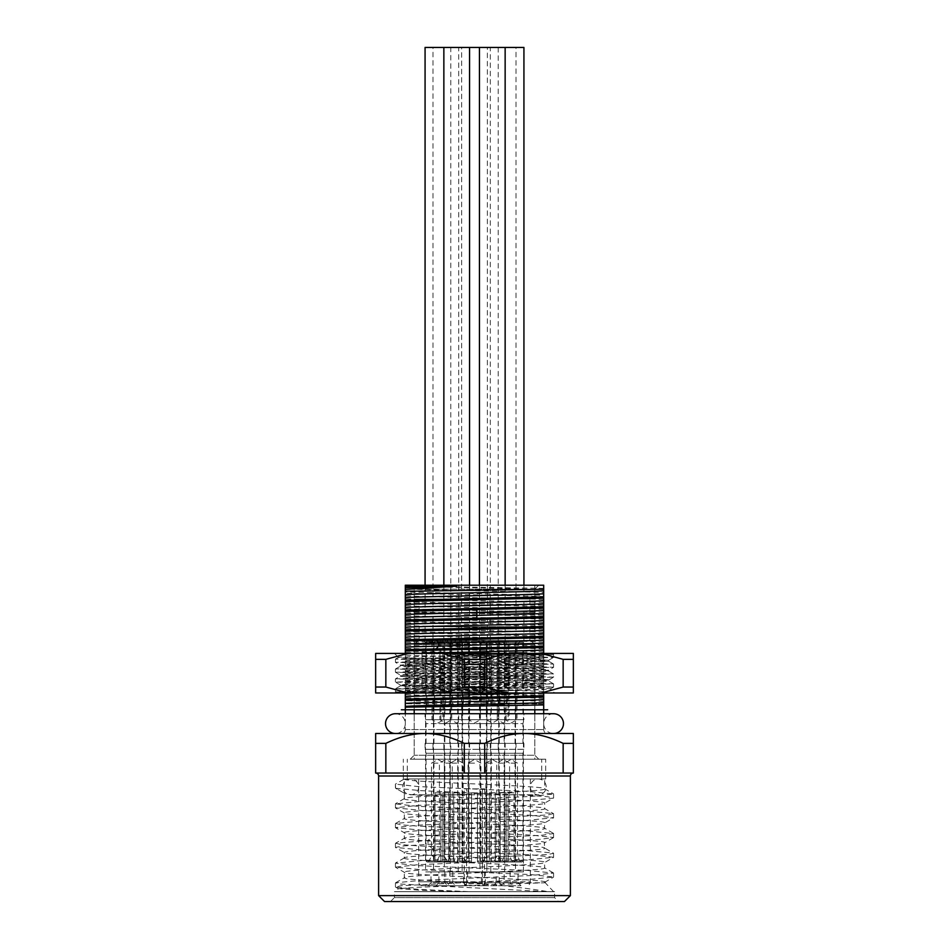 <?xml version="1.0" encoding="UTF-8"?>
<svg xmlns="http://www.w3.org/2000/svg" width="949" height="949" viewBox="0 0 949 949"><rect width="100%" height="100%" fill="white"/><g stroke="black" fill="none" stroke-linecap="round" stroke-linejoin="round"><path stroke-width="0.71" stroke-dasharray="4.75 3.56" d="M418.651 778.975L530.349 778.975L418.651 778.975L418.651 881.775L464.251 881.775L464.619 885.737L467.584 882.772L481.416 882.772L484.381 885.737L422.602 885.737L484.381 885.737A1.981 1.981 0 0 1 482.412 883.756L482.412 788.856L484.749 788.856L484.381 885.737A1.981 1.981 0 0 1 482.412 883.756L466.588 883.756L466.588 788.856L482.412 788.856L482.412 883.756M513.053 885.737L493.278 885.737L513.053 885.737L510.088 882.772L510.088 871.894L496.244 871.894L510.088 871.894M482.412 885.737L502.175 885.737L482.412 885.737L485.378 882.772L499.21 882.772L499.21 871.894L485.378 871.894L499.21 871.894M446.825 885.737L466.588 885.737L446.825 885.737L449.79 882.772L463.622 882.772L463.622 871.894L449.79 871.894L463.622 871.894M447.809 885.737L428.035 885.737L447.809 885.737L444.844 882.772L444.844 871.894L431 871.894L444.844 871.894M455.722 885.737L435.947 885.737L455.722 885.737L452.756 882.772L452.756 871.894L438.913 871.894L452.756 871.894M501.191 885.737L520.965 885.737L501.191 885.737L504.156 882.772L518 882.772L504.156 882.772L504.156 871.894L518 871.894L504.156 871.894M520.965 885.737L518 882.772L518 871.894M469.067 871.894L444.346 871.894L469.067 871.894L469.067 642.556L444.346 642.556L469.067 642.556L471.036 640.575L442.376 640.575L444.346 642.556L444.346 871.894M504.654 871.894L479.933 871.894L504.654 871.894L504.654 642.556L479.933 642.556L504.654 642.556L506.624 640.575L477.964 640.575L506.624 640.575M523.433 871.894L498.723 871.894L523.433 871.894L523.433 642.556L498.723 642.556L523.433 642.556L525.414 640.575L496.742 640.575L525.414 640.575M488.83 640.575L486.861 642.556L486.861 871.894L462.139 871.894L486.861 871.894L462.139 871.894L486.861 871.894L486.861 642.556L462.139 642.556L486.861 642.556L462.139 642.556L486.861 642.556L488.83 640.575L517.502 640.575L488.83 640.575L490.811 642.556L515.521 642.556L490.811 642.556L490.811 871.894L515.521 871.894L490.811 871.894M450.277 871.894L425.567 871.894L450.277 871.894L450.277 642.556L425.567 642.556L450.277 642.556L452.258 640.575L423.586 640.575L452.258 640.575M458.189 871.894L433.479 871.894L458.189 871.894L458.189 642.556L433.479 642.556L458.189 642.556L460.17 640.575L431.498 640.575L460.17 640.575L462.139 642.556L462.139 871.894L462.139 642.556L460.17 640.575M481.416 871.894L467.584 871.894L481.416 871.894L481.416 882.772L467.584 882.772L467.584 871.894M489.328 640.575L418.153 640.575L489.328 640.575L489.328 644.525L534.797 644.525L414.203 644.525L459.672 644.525L459.672 640.575L459.672 688.025L459.672 644.525L489.328 644.525L489.328 688.025L489.328 640.575M442.376 640.575L471.036 640.575M517.502 640.575L515.521 642.556L515.521 871.894M431.498 640.575L433.479 642.556L433.479 871.894M423.586 640.575L425.567 642.556L425.567 871.894M477.964 640.575L479.933 642.556L479.933 871.894M496.742 640.575L498.723 642.556L498.723 871.894M489.328 688.025L459.672 688.025L459.672 676.163L489.328 676.163L459.672 676.163L459.672 688.025L489.328 688.025L459.672 688.025L489.328 688.025L489.328 676.163L489.328 688.025M474.5 759.2L545.675 759.2L474.5 759.2M489.328 664.3L459.672 664.3L459.672 652.438L489.328 652.438L459.672 652.438L459.672 664.3L489.328 664.3L489.328 652.438L489.328 664.3M509.103 664.3L509.103 652.438L527.003 652.438L509.103 652.438L522.567 652.438L509.103 652.438L509.103 664.3L527.003 664.3L509.103 664.3L509.103 652.438L509.103 664.3L522.567 664.3L509.103 664.3M527.003 664.3L527.003 652.438L522.567 652.438L527.003 652.438L527.003 664.3L522.567 664.3L527.003 664.3M527.003 688.025L527.003 676.163L509.103 676.163L527.003 676.163L509.103 676.163L527.003 676.163L527.003 688.025L509.103 688.025L527.003 688.025L509.103 688.025L509.103 676.163L509.103 688.025L509.103 676.163L509.103 688.025L527.003 688.025M439.897 652.438L421.997 652.438L439.897 652.438L421.997 652.438L439.897 652.438L439.897 664.3L439.897 652.438L439.897 664.3L421.997 664.3L439.897 664.3L439.897 652.438M421.997 664.3L421.997 652.438L421.997 664.3L439.897 664.3L421.997 664.3M421.997 688.025L421.997 676.163L439.897 676.163L421.997 676.163L426.433 676.163L421.997 676.163L421.997 688.025L439.897 688.025L421.997 688.025M439.897 688.025L439.897 676.163L426.433 676.163L439.897 676.163L439.897 688.025L439.897 676.163L439.897 688.025L426.433 688.025L439.897 688.025M426.433 652.438L426.433 664.3L426.433 652.438M522.567 652.438L522.567 664.3L522.567 652.438M522.567 676.163L522.567 688.025L522.567 676.163M426.433 676.163L426.433 688.025L426.433 676.163M474.5 778.975L545.675 778.975L474.5 778.975M464.619 885.737A1.981 1.981 0 0 0 466.588 883.756A1.981 1.981 0 0 1 464.619 885.737A1.981 1.981 -0 0 0 466.588 883.756L466.588 881.775L464.251 881.775L464.251 788.856L484.749 788.856M530.349 778.975L530.349 881.775L482.412 881.775M464.251 788.856L466.588 788.856L466.588 881.775M466.588 885.737L463.622 882.772L449.79 882.772L449.79 871.894M502.175 885.737L499.21 882.772L485.378 882.772L485.378 871.894M493.278 885.737L496.244 882.772L510.088 882.772L496.244 882.772L496.244 871.894M428.035 885.737L431 882.772L444.844 882.772L431 882.772L431 871.894M435.947 885.737L438.913 882.772L452.756 882.772L438.913 882.772L438.913 871.894M402.827 786.875A7.912 7.912 0 0 1 410.739 778.975A7.912 7.912 0 0 1 418.651 786.875A7.912 7.912 0 0 1 410.739 794.788A7.912 7.912 0 0 1 402.827 786.875M546.173 786.875A7.912 7.912 0 0 0 538.261 778.975A7.912 7.912 0 0 0 530.349 786.875A7.912 7.912 0 0 0 538.261 794.788A7.912 7.912 0 0 0 546.173 786.875M384.547 901.55L564.453 901.55M558.522 901.55L390.478 901.55L558.522 901.55L554.572 897.6L554.572 891.669L394.428 891.669L554.572 891.669M378.615 895.619L570.385 895.619M385.84 743.387L375.65 743.387L375.65 773.044L573.35 773.044L375.65 773.044L573.35 773.044L573.35 733.494L523.931 733.494C511.547 733.435 498.462 736.732 484.69 743.387L464.31 743.387C450.538 736.732 437.453 733.435 425.069 733.494C412.685 733.435 399.612 736.732 385.84 743.387L385.84 773.044M464.31 773.044L464.31 743.387M563.16 773.044L563.16 743.387C549.388 736.732 536.315 733.435 523.931 733.494L375.65 733.494L375.65 743.387M401.344 733.494L547.656 733.494A3.95 3.95 0 0 1 543.694 729.544L543.694 713.731L405.306 713.731L543.694 713.731L405.306 713.731L405.306 729.544A3.95 3.95 0 0 1 401.344 733.494M405.306 710.184L405.306 703.838L538.474 703.838L405.306 700.682L405.306 593.161L543.694 596.506L543.694 709.769L405.306 709.769L543.694 709.769L543.694 710.813M543.694 692.972L543.694 653.126M543.694 592.662L543.694 585.213L405.306 585.213L405.306 591.939L543.694 595.296L543.694 592.662C523.623 591.393 425.377 590.136 405.306 588.866M543.694 596.506L543.694 595.296M538.474 703.838L543.694 703.968M543.694 701.394C523.623 700.137 425.377 698.879 405.306 697.61M537.431 692.972L543.694 692.663M405.306 690.801L543.694 694.146M543.694 691.513C523.623 690.255 425.377 688.986 405.306 687.728M405.306 653.422L405.306 689.211L543.694 685.854M405.306 686.566C425.377 685.308 523.623 684.051 543.694 682.782M405.306 680.908L543.694 684.265M543.694 681.631C523.623 680.362 425.377 679.104 405.306 677.835M405.306 676.684L410.656 676.423C438.343 675.249 525.141 674.075 543.694 672.9M543.694 675.973L405.306 679.318M405.306 703.838L405.306 700.682M405.306 593.161L405.306 591.939M405.306 693.494L405.306 689.211M405.306 690.421L543.694 687.064M405.306 680.54L543.694 677.183M405.306 670.646L543.694 667.301M543.694 666.079L405.306 669.436M405.306 660.765L543.694 657.408M543.694 656.198L405.306 659.555M543.694 698.428C523.623 697.171 425.377 695.914 405.306 694.644M543.694 695.368L405.306 692.011M417.774 692.972L543.694 689.698M543.694 688.547C523.623 687.29 425.377 686.02 405.306 684.763M543.694 685.475L405.306 682.129M405.306 683.6C425.377 682.343 523.623 681.085 543.694 679.816M543.694 678.665C523.623 677.396 425.377 676.139 405.306 674.869M543.694 675.593L405.306 672.236M405.306 673.719L410.656 673.458C438.343 672.283 525.141 671.109 543.694 669.935M543.694 671.738C523.623 670.48 425.377 669.223 405.306 667.954M543.694 668.772C523.623 667.515 425.377 666.257 405.306 664.988M405.306 663.837C425.377 662.568 523.623 661.311 543.694 660.041M405.306 666.803C425.377 665.534 523.623 664.276 543.694 663.007M405.306 653.944L417.774 653.422M405.306 656.91L537.431 653.422M543.694 661.856C523.623 660.599 425.377 659.33 405.306 658.072M543.694 658.891C523.623 657.633 425.377 656.364 405.306 655.107M543.694 651.975C523.623 650.706 425.377 649.448 405.306 648.179M543.694 649.009C523.623 647.74 425.377 646.483 405.306 645.213M405.306 671.026L543.694 674.383M405.306 661.145L543.694 664.49M405.306 651.251L543.694 654.608M543.694 665.712L405.306 662.355M543.694 655.818L405.306 652.473M405.306 641.37L543.694 644.727M543.694 645.937L405.306 642.58M405.306 631.488L543.694 634.834M543.694 636.055L405.306 632.698M405.306 621.595L543.694 624.952M543.694 626.162L405.306 622.817M405.306 611.714L543.694 615.071M543.694 616.281L405.306 612.924M405.306 601.832L543.694 605.177M543.694 606.399L405.306 603.042M543.694 639.116C523.623 637.858 425.377 636.601 405.306 635.332M543.694 629.234C523.623 627.977 425.377 626.708 405.306 625.45M543.694 619.353C523.623 618.084 425.377 616.826 405.306 615.557M543.694 642.082C523.623 640.824 425.377 639.567 405.306 638.297M543.694 632.2C523.623 630.943 425.377 629.673 405.306 628.416M543.694 622.319C523.623 621.049 425.377 619.792 405.306 618.523M543.694 612.425C523.623 611.168 425.377 609.91 405.306 608.641M543.694 602.544C523.623 601.286 425.377 600.017 405.306 598.76M543.694 609.46C523.623 608.202 425.377 606.945 405.306 605.676M543.694 599.578C523.623 598.321 425.377 597.051 405.306 595.794M543.694 589.697C525.343 588.534 440.158 587.372 411.569 586.209L405.306 586.209M543.694 588.344L411.569 586.209M538.759 585.213L410.241 585.213L538.759 585.213L534.797 589.175L414.203 589.175L410.241 585.213M414.203 612.9L534.797 612.9L414.203 612.9L414.203 626.731L534.797 626.731L534.797 612.9M534.797 626.731L414.203 626.731M534.797 599.056L414.203 599.056L414.203 589.175L534.797 589.175L534.797 599.056L414.203 599.056M414.203 585.213L534.797 585.213L414.203 585.213L414.203 640.575L534.797 640.575L414.203 640.575L534.797 640.575L414.203 640.575L414.203 709.769L414.203 644.525L418.153 640.575M538.759 759.2L410.241 759.2L538.759 759.2L534.797 755.25L414.203 755.25L534.797 755.25L534.797 713.731L534.797 759.2M530.847 640.575L534.797 644.525L534.797 709.769L534.797 585.213M410.241 759.2L414.203 755.25L414.203 713.731L414.203 759.2M474.5 612.9L529.862 612.9L474.5 612.9M474.5 599.056L529.862 599.056L474.5 599.056M483.397 688.025L452.009 688.025L452.009 664.3L496.991 664.3L483.397 664.3L483.397 688.025L465.603 688.025L465.603 664.3L483.397 664.3M452.009 664.3L465.603 664.3M452.009 688.025L465.603 688.025M474.5 626.731L419.138 626.731L474.5 626.731M474.5 640.575L419.138 640.575L474.5 640.575M544.69 778.975L404.31 778.975L544.69 778.975L544.69 788.856C549.032 792.154 399.968 795.452 404.31 798.738L404.31 793.198L395.413 788.061L395.413 784.111L404.31 778.975L404.31 793.198C400.49 796.531 548.712 799.77 544.69 803.079L544.69 808.631C549.032 811.917 399.968 815.215 404.31 818.513L404.31 812.973C400.17 809.663 548.475 806.413 544.69 803.079L553.409 798.145L527.537 800.576L417.679 805.416L395.413 807.824L421.57 810.47L531.44 815.31L553.587 817.718L527.442 820.351L417.679 825.179L395.413 827.599L421.486 830.233L531.393 835.073L553.587 837.493L539.661 839.379L428.011 844.408L404.049 845.891L395.413 847.374L421.558 850.007L531.345 854.835L553.587 857.255L527.514 859.889L417.679 864.729L395.413 867.137L421.534 869.782L531.321 874.61L553.587 877.03L527.478 879.664L401.213 885.702L395.603 887.125L418.77 889.403L469.625 891.669L395.413 891.669L553.587 891.669L469.625 891.669L419.944 890.233L398.426 888.655L395.413 891.669M404.535 798.489L404.31 798.738C399.968 802.035 549.032 805.333 544.69 808.631L553.397 813.566M404.31 793.198L395.614 788.275L395.436 784.111L417.679 786.531L527.537 791.359L553.587 793.993L531.404 796.413L421.605 801.241L395.413 803.874L417.619 806.294L527.514 811.134L553.409 813.554L547.787 814.977L421.57 821.015L395.614 823.424L404.31 818.513C399.968 821.81 549.032 825.108 544.69 828.394C547.419 830.707 476.208 833.008 433.242 835.322C414.535 836.306 404.891 837.291 404.31 838.287L404.31 832.736C399.944 829.438 548.427 826.188 544.69 822.854C548.949 819.545 400.549 816.306 404.31 812.973L395.614 808.038M395.614 823.424L401.13 824.859L417.56 826.057L527.43 830.897L553.587 833.542L541.903 835.262L428.011 840.458L395.614 843.198L404.31 838.287C399.968 841.573 549.032 844.871 544.69 848.169C549.032 851.467 399.968 854.764 404.31 858.05L404.31 852.51C404.903 851.526 414.547 850.529 433.242 849.545C475.686 847.255 547.276 844.954 544.69 842.629C549.163 839.331 400.597 836.069 404.31 832.736L395.603 827.801M553.386 837.706L544.465 842.866L544.465 847.92L553.587 853.305L547.846 854.515L421.605 860.553L395.413 863.187L417.572 865.607L527.407 870.435L553.587 873.068L531.428 875.488L421.57 880.328L395.603 882.748L400.063 884.041L548.059 891.669C530.811 888.739 506.292 885.773 474.5 882.772L544.69 882.772L419.007 887.196L398.426 888.655M404.535 857.801L404.31 858.05C399.968 861.348 549.032 864.646 544.69 867.944C549.032 871.229 399.968 874.527 404.31 877.825L404.31 872.285C399.517 869.011 548.558 865.713 544.69 862.392C549.435 859.118 400.561 855.832 404.31 852.51L395.614 847.587M553.386 833.329L544.465 828.157L544.69 822.854L553.409 817.931M395.591 882.748L404.31 877.825C403.349 879.474 436.991 881.123 474.5 882.772M553.397 872.866L544.69 867.944L544.477 862.641L553.409 857.469M404.31 778.975C399.968 782.261 549.032 785.558 544.69 788.856L553.421 793.791M553.587 891.669L544.69 882.167L543.409 882.772C565.936 879.272 400.62 875.773 404.31 872.285L395.614 867.362M395.614 788.287L421.605 790.695L531.393 795.535L547.822 796.733L553.409 798.156M395.614 843.198L401.154 844.622L417.584 845.832L527.395 850.672L553.386 853.08M390.478 901.55L394.428 897.6L554.572 897.6L394.428 897.6L394.428 891.669M563.16 743.387L573.35 743.387M484.69 773.044L484.69 743.387M553.587 713.731A9.881 9.881 0 0 0 543.694 723.613A9.881 9.881 0 0 0 553.587 733.494L395.413 733.494A9.881 9.881 0 0 0 405.306 723.613A9.881 9.881 0 0 0 395.413 713.731M541.132 653.422L563.16 659.353L573.35 659.353L573.35 653.422L375.65 653.422L375.65 659.353L385.84 659.353L385.84 687.04L375.65 687.04L375.65 692.972L573.35 692.972L573.35 687.04L563.16 687.04L541.132 692.972M554.572 653.422L394.428 653.422L554.572 653.422L552.959 654.419C544.097 655.415 392.245 656.411 398.426 657.42C397.121 658.072 455.449 658.713 501.191 659.353L537.407 659.353L548.593 660.29L405.875 664.561L400.359 665.178L400.359 666.198C396.03 667.847 553.362 669.496 548.641 671.133L548.641 670.124C553.231 668.476 395.769 666.827 400.359 665.178L395.472 662.366M398.438 657.384L394.428 653.422M395.46 668.998L400.359 666.198C398.473 665.142 457.643 664.122 504.073 663.078L548.641 661.251L501.191 659.353M416.955 687.04L400.407 685.902L543.125 681.631L548.641 681.026L548.641 680.006L405.875 684.336L400.407 685L416.931 686.02L456.623 687.04L416.955 687.04C436.315 688.701 475.935 690.35 508.142 691.975L395.46 688.76L553.54 683.826L395.46 678.879L553.54 673.932L395.472 668.986L553.54 664.051L395.46 659.104L552.959 654.419M553.54 683.826L548.641 681.026C553.231 679.377 395.769 677.728 400.359 676.079L395.448 678.891M548.641 680.006C553.231 678.357 395.769 676.708 400.359 675.059L400.359 676.079C395.769 674.431 553.231 672.782 548.641 671.133L553.54 673.944L553.575 677.147L395.46 672.26L553.587 667.266L395.413 662.331L553.54 657.432L450.028 654.419L553.587 654.419L553.552 657.384M395.46 672.26L400.359 675.059C398.212 674.027 457.845 672.983 504.073 671.951L548.581 670.184L553.54 667.313M508.142 691.975L395.413 691.975L553.587 687.04L395.413 682.094L553.587 677.147M395.436 688.82L395.436 691.975C392.044 690.943 557.182 689.887 550.456 688.844C551.476 688.25 501.262 687.645 456.623 687.04M553.54 687.088L550.432 688.879L554.572 692.972L394.428 692.972L554.572 692.972M506.719 692.972L484.69 687.04L464.31 687.04L442.281 692.972M407.868 692.972L385.84 687.04M573.35 659.353L573.35 687.04M506.719 653.422L484.69 659.353L464.31 659.353L442.281 653.422M407.868 653.422L385.84 659.353M484.69 659.353L484.69 687.04M563.16 659.353L563.16 687.04M464.31 659.353L464.31 687.04M375.65 659.353L375.65 687.04M537.407 659.353C521.76 657.704 483.765 656.044 450.028 654.419M445.828 640.575L467.584 640.575L445.828 640.575L444.844 641.56L456.706 641.56L444.844 641.56L444.844 694.941C446.006 698.239 446.006 701.536 444.844 704.834C445.935 705.285 446.077 694.917 444.844 694.941L450.775 694.941C453.658 695.439 453.634 704.383 450.775 704.834C453.658 704.336 453.646 695.392 450.775 694.941L450.775 644.525L462.637 644.525L450.775 644.525L446.825 640.575L466.588 640.575L446.825 640.575M435.947 640.575L455.722 640.575L435.947 640.575L439.897 644.525L451.76 644.525L439.897 644.525L439.897 694.941C442.792 695.439 442.768 704.383 439.897 704.834C442.78 704.336 442.768 695.392 439.897 694.941L433.966 694.941C435.128 698.239 435.128 701.536 433.966 704.834C435.069 705.285 435.211 694.917 433.966 694.941L433.966 641.56L445.828 641.56L433.966 641.56L434.962 640.575M455.722 640.575L451.76 644.525L451.76 719.662L445.828 723.079L439.897 719.662L487.347 719.662L486.363 723.613L462.637 723.613L486.363 723.613L486.363 743.387L462.637 743.387L486.363 743.387M433.966 713.731L445.828 713.731L433.966 713.731L433.966 704.834L439.897 704.834L439.897 719.662L451.76 719.662L451.76 640.575L487.347 640.575L461.653 640.575L461.653 47.45L523.931 47.45M433.966 743.387L433.966 723.613L445.828 723.613L433.966 723.613L432.981 719.662L458.687 719.662L457.691 723.613L445.828 723.613L457.691 723.613L457.691 743.387L433.966 743.387L457.691 743.387M442.863 861.016L442.863 792.806L448.794 792.806L442.863 792.806L442.863 862.012L434.962 862.012L442.863 862.012L436.445 862.012L442.863 862.012L442.863 861.016L433.966 861.016L442.863 861.016M434.962 862.012L434.962 856.081L434.962 862.012L434.962 861.016L434.962 862.012L427.05 862.012L434.962 862.012L433.966 861.016L433.966 753.269L445.828 753.269L433.966 753.269L432.981 749.319L458.687 749.319L457.691 753.269L445.828 753.269L457.691 753.269L457.691 861.016L448.794 861.016L448.794 792.806L445.828 792.806L448.794 792.806L448.794 862.012L448.794 861.016L457.691 861.016L456.706 862.012L448.794 862.012L456.706 862.012M432.981 743.387L458.687 743.387L458.687 749.319L432.981 749.319L432.981 743.387L458.687 743.387M445.828 713.731L457.691 713.731L445.828 713.731M432.981 719.662L458.687 719.662L458.687 713.731L432.981 713.731L432.981 719.662L442.863 719.662L432.981 719.662L432.981 640.575L458.687 640.575L432.981 640.575L432.981 47.45L458.687 47.45L432.981 47.45M432.981 713.731L458.687 713.731M448.794 862.012L455.223 862.012L448.794 862.012L448.794 792.806L448.794 856.081L452.258 856.081L448.794 856.081L448.794 862.012L440.894 862.012L440.894 792.806L434.962 792.806L440.894 792.806L434.962 792.806L440.894 792.806L440.894 862.012L448.794 862.012L449.79 861.016L440.894 861.016L449.79 861.016L449.79 753.269L426.065 753.269L449.79 753.269L450.775 749.319L425.069 749.319L450.775 749.319L450.775 743.387L425.069 743.387L450.775 743.387M442.863 856.081L442.863 792.806L442.863 856.081L439.411 856.081L442.863 856.081M445.828 763.15L452.258 763.15L445.828 763.15M464.619 640.575L484.381 640.575L464.619 640.575L468.569 644.525L480.431 644.525L468.569 644.525L468.569 694.941C471.451 695.439 471.428 704.383 468.569 704.834C471.451 704.336 471.439 695.392 468.569 694.941L462.637 694.941C463.8 698.239 463.8 701.536 462.637 704.834C463.729 705.285 463.871 694.917 462.637 694.941L462.637 641.56L474.5 641.56L462.637 641.56L463.622 640.575M484.381 640.575L480.431 644.525L480.431 719.662L474.5 723.079L468.569 719.662L480.431 719.662L468.569 719.662L468.569 704.834L462.637 704.834L462.637 713.731L474.5 713.731L462.637 713.731M471.534 861.016L471.534 792.806L477.466 792.806L471.534 792.806L471.534 862.012L463.622 862.012L471.534 862.012L465.105 862.012L471.534 862.012L471.534 861.016L462.637 861.016L471.534 861.016M463.622 862.012L462.637 861.016L462.637 753.269L474.5 753.269L462.637 753.269L461.653 749.319L487.347 749.319L486.363 753.269L474.5 753.269L486.363 753.269L486.363 861.016L477.466 861.016L477.466 792.806L474.5 792.806L477.466 792.806L477.466 862.012L477.466 861.016L486.363 861.016L485.378 862.012L477.466 862.012L485.378 862.012M461.653 743.387L487.347 743.387L487.347 749.319L461.653 749.319L461.653 743.387L487.347 743.387M474.5 713.731L486.363 713.731L474.5 713.731M461.653 713.731L487.347 713.731L461.653 713.731L462.637 723.613L462.637 743.387M451.76 640.575L461.653 640.575L461.653 719.662L509.103 719.662L503.172 723.079L497.24 719.662L509.103 719.662L509.103 644.525L497.24 644.525L509.103 644.525L513.053 640.575L493.278 640.575L513.053 640.575M487.347 713.731L487.347 47.45M477.466 862.012L483.895 862.012L477.466 862.012L477.466 792.806L477.466 856.081L480.929 856.081L477.466 856.081L477.466 862.012M471.534 856.081L471.534 792.806L471.534 856.081L468.071 856.081L471.534 856.081M474.5 763.15L468.071 763.15L474.5 763.15M503.172 640.575L492.294 640.575L503.172 640.575L492.294 640.575L503.172 640.575L504.156 641.56L480.431 641.56L504.156 641.56L504.156 713.731L480.431 713.731L504.156 713.731M493.278 640.575L497.24 644.525L497.24 694.941C500.123 695.439 500.099 704.383 497.24 704.834C500.123 704.336 500.099 695.392 497.24 694.941L491.309 694.941C492.472 698.239 492.472 701.536 491.309 704.834C492.401 705.285 492.543 694.917 491.309 694.941L491.309 641.56L503.172 641.56L491.309 641.56L492.294 640.575L481.416 640.575L492.294 640.575M491.309 713.731L503.172 713.731L491.309 713.731L491.309 704.834L497.24 704.834L497.24 719.662L487.347 719.662M491.309 743.387L491.309 723.613L503.172 723.613L491.309 723.613L490.313 719.662L516.019 719.662L515.034 723.613L503.172 723.613L515.034 723.613L515.034 743.387L491.309 743.387L515.034 743.387M500.206 861.016L500.206 792.806L506.137 792.806L500.206 792.806L500.206 862.012L492.294 862.012L500.206 862.012L493.777 862.012L500.206 862.012L500.206 861.016L491.309 861.016L500.206 861.016M492.294 862.012L491.309 861.016L491.309 753.269L503.172 753.269L491.309 753.269L490.313 749.319L516.019 749.319L515.034 753.269L503.172 753.269L515.034 753.269L515.034 861.016L506.137 861.016L506.137 792.806L503.172 792.806L506.137 792.806L506.137 862.012L506.137 861.016L515.034 861.016L514.038 862.012L506.137 862.012L514.038 862.012L514.038 792.806L508.106 792.806L514.038 792.806L508.106 792.806L514.038 792.806L514.038 862.012L521.95 862.012L514.038 862.012L520.467 862.012L514.038 862.012L514.038 792.806L514.038 856.081L517.502 856.081L514.038 856.081L514.038 862.012M490.313 743.387L516.019 743.387L516.019 749.319L490.313 749.319L490.313 743.387L516.019 743.387M503.172 713.731L515.034 713.731L503.172 713.731M490.313 719.662L516.019 719.662L506.137 719.662L516.019 719.662L516.019 713.731L490.313 713.731L490.313 719.662M490.313 713.731L516.019 713.731M506.137 862.012L512.555 862.012L506.137 862.012L506.137 792.806L506.137 856.081L509.589 856.081L506.137 856.081L506.137 862.012M500.206 856.081L500.206 792.806L500.206 856.081L496.742 856.081L500.206 856.081M503.172 763.15L496.742 763.15L503.172 763.15M511.072 640.575L521.95 640.575L511.072 640.575M501.191 640.575L520.965 640.575L501.191 640.575L505.141 644.525L517.003 644.525L505.141 644.525L505.141 694.941C508.035 695.439 508.012 704.383 505.141 704.834C508.023 704.336 508.012 695.392 505.141 694.941L499.21 694.941C500.372 698.239 500.372 701.536 499.21 704.834C500.313 705.285 500.455 694.917 499.21 694.941L499.21 641.56L511.072 641.56L499.21 641.56L500.206 640.575M520.965 640.575L517.003 644.525L517.003 719.662L511.072 723.079L505.141 719.662L517.003 719.662L505.141 719.662L504.156 723.613L480.431 723.613L504.156 723.613L504.156 743.387L480.431 743.387L504.156 743.387M499.21 713.731L511.072 713.731L499.21 713.731L499.21 704.834L505.141 704.834L505.141 719.662L479.447 719.662L480.431 723.613L480.431 743.387M499.21 743.387L499.21 723.613L511.072 723.613L499.21 723.613L498.225 719.662L523.931 719.662L522.935 723.613L511.072 723.613L522.935 723.613L522.935 743.387L499.21 743.387L522.935 743.387M508.106 861.016L508.106 792.806L508.106 862.012L500.206 862.012L508.106 862.012L501.689 862.012L508.106 862.012L508.106 861.016L499.21 861.016L508.106 861.016M500.206 862.012L499.21 861.016L499.21 753.269L511.072 753.269L499.21 753.269L498.225 749.319L523.931 749.319L522.935 753.269L511.072 753.269L522.935 753.269L522.935 861.016L514.038 861.016L522.935 861.016L521.95 862.012M498.225 743.387L523.931 743.387L523.931 749.319L498.225 749.319L498.225 743.387L523.931 743.387M511.072 713.731L522.935 713.731L511.072 713.731M482.412 640.575L486.363 644.525L486.363 694.941C489.245 695.439 489.221 704.383 486.363 704.834L486.363 719.662L523.931 719.662L523.931 713.731L498.225 713.731L498.225 719.662L492.294 723.079L486.363 719.662L508.106 719.662L498.225 719.662L498.225 644.525L486.363 644.525L498.225 644.525L502.175 640.575L482.412 640.575L502.175 640.575M498.225 713.731L523.931 713.731M508.106 856.081L508.106 792.806L508.106 856.081L504.654 856.081L508.106 856.081M511.072 763.15L517.502 763.15L511.072 763.15M437.928 640.575L427.05 640.575L437.928 640.575M428.035 640.575L447.809 640.575L428.035 640.575L431.997 644.525L443.859 644.525L431.997 644.525L431.997 694.941C434.879 695.439 434.856 704.383 431.997 704.834C434.879 704.336 434.856 695.392 431.997 694.941L426.065 694.941C427.228 698.239 427.228 701.536 426.065 704.834C427.157 705.285 427.299 694.917 426.065 694.941L426.065 641.56L437.928 641.56L426.065 641.56L427.05 640.575M447.809 640.575L443.859 644.525L443.859 719.662L437.928 723.079L431.997 719.662L469.553 719.662L468.569 723.613L444.844 723.613L468.569 723.613L468.569 743.387L444.844 743.387L468.569 743.387M426.065 713.731L437.928 713.731L426.065 713.731L426.065 704.834L431.997 704.834L431.997 719.662L443.859 719.662L444.844 723.613L444.844 743.387M426.065 743.387L426.065 723.613L437.928 723.613L426.065 723.613L425.069 719.662L450.775 719.662L449.79 723.613L437.928 723.613L449.79 723.613L449.79 743.387L426.065 743.387L449.79 743.387M434.962 861.016L434.962 792.806L434.962 861.016L426.065 861.016L434.962 861.016M425.069 743.387L425.069 749.319L426.065 753.269L426.065 861.016L427.05 862.012M437.928 713.731L449.79 713.731L437.928 713.731M425.069 713.731L450.775 713.731L425.069 713.731L425.069 719.662L462.637 719.662L456.706 723.079L450.775 719.662L462.637 719.662L462.637 644.525L466.588 640.575M450.775 713.731L450.775 719.662L440.894 719.662L450.775 719.662L450.775 704.834L444.844 704.834L444.844 713.731L456.706 713.731L444.844 713.731M440.894 862.012L447.311 862.012L440.894 862.012L440.894 792.806L440.894 856.081L444.346 856.081L440.894 856.081L440.894 862.012M434.962 856.081L434.962 792.806L434.962 856.081L431.498 856.081L434.962 856.081M437.928 763.15L431.498 763.15L437.928 763.15M453.741 861.016L453.741 792.806L459.672 792.806L453.741 792.806L453.741 862.012L445.828 862.012L453.741 862.012L447.311 862.012L453.741 862.012L453.741 861.016L444.844 861.016L453.741 861.016M445.828 862.012L444.844 861.016L444.844 753.269L456.706 753.269L444.844 753.269L443.859 749.319L469.553 749.319L468.569 753.269L456.706 753.269L468.569 753.269L468.569 861.016L459.672 861.016L459.672 792.806L456.706 792.806L459.672 792.806L459.672 862.012L459.672 861.016L468.569 861.016L467.584 862.012L459.672 862.012L467.584 862.012M443.859 743.387L469.553 743.387L469.553 749.319L443.859 749.319L443.859 743.387L469.553 743.387M456.706 713.731L468.569 713.731L456.706 713.731M443.859 719.662L505.141 719.662L505.141 713.731L479.447 713.731L479.447 719.662L469.553 719.662L469.553 713.731L443.859 713.731L443.859 719.662M443.859 713.731L469.553 713.731M459.672 862.012L466.101 862.012L459.672 862.012L459.672 792.806L459.672 856.081L463.136 856.081L459.672 856.081L459.672 862.012M453.741 856.081L453.741 792.806L453.741 856.081L450.277 856.081L453.741 856.081M456.706 763.15L450.277 763.15L456.706 763.15M480.431 713.731L480.431 704.834L486.363 704.834C489.245 704.336 489.233 695.392 486.363 694.941L480.431 694.941C481.594 698.239 481.594 701.536 480.431 704.834C481.523 705.285 481.665 694.917 480.431 694.941L480.431 641.56L481.416 640.575M489.328 861.016L489.328 792.806L495.259 792.806L489.328 792.806L489.328 862.012L481.416 862.012L489.328 862.012L482.899 862.012L489.328 862.012L489.328 861.016L480.431 861.016L489.328 861.016M481.416 862.012L480.431 861.016L480.431 753.269L492.294 753.269L480.431 753.269L479.447 749.319L505.141 749.319L504.156 753.269L492.294 753.269L504.156 753.269L504.156 861.016L495.259 861.016L495.259 792.806L492.294 792.806L495.259 792.806L495.259 862.012L495.259 861.016L504.156 861.016L503.172 862.012L495.259 862.012L503.172 862.012M479.447 743.387L505.141 743.387L505.141 749.319L479.447 749.319L479.447 743.387L505.141 743.387M479.447 713.731L505.141 713.731M495.259 862.012L501.689 862.012L495.259 862.012L495.259 792.806L495.259 856.081L498.723 856.081L495.259 856.081L495.259 862.012M489.328 856.081L489.328 792.806L489.328 856.081L485.864 856.081L489.328 856.081M492.294 763.15L485.864 763.15L492.294 763.15M479.447 585.213L479.447 640.575L505.141 640.575L469.553 640.575L479.447 640.575L479.447 719.662M450.775 719.662L450.775 640.575L425.069 640.575L450.775 640.575L440.894 640.575L450.775 640.575L450.775 47.45L443.859 47.45L461.653 47.45M469.553 585.213L469.553 640.575L443.859 640.575L469.553 640.575L469.553 719.662M516.019 719.662L516.019 640.575L490.313 640.575L516.019 640.575L516.019 47.45L490.313 47.45L516.019 47.45M508.106 640.575L498.225 640.575L508.106 640.575L508.106 719.662M490.313 640.575L490.313 47.45M498.225 47.45L498.225 640.575L523.931 640.575L498.225 640.575L498.225 719.662M523.931 640.575L523.931 585.213M506.137 640.575L506.137 719.662M497.24 640.575L487.347 640.575L497.24 640.575L497.24 719.662M505.141 640.575L505.141 585.213M458.687 640.575L458.687 47.45M440.894 640.575L440.894 719.662M443.859 640.575L443.859 585.213M461.653 719.662L451.76 719.662M442.863 640.575L432.981 640.575L442.863 640.575L442.863 719.662M425.069 640.575L425.069 585.213M425.069 47.45L450.775 47.45M422.602 885.737C420.205 885.5 418.877 884.183 418.651 881.775L530.349 881.775C530.123 884.183 528.795 885.5 526.398 885.737M570.385 776.009L378.615 776.009M405.306 729.544L543.694 729.544L405.306 729.544L405.306 713.731M406.409 679.282L410.656 676.423L410.656 673.458L406.409 670.599M496.991 664.3L496.991 688.025M433.242 849.545L428.011 844.408L428.011 840.458L433.242 835.322M504.073 663.078L506.042 665.925L506.042 669.092L504.073 671.951M445.828 641.56L457.691 641.56L445.828 641.56M474.5 641.56L486.363 641.56L474.5 641.56M503.172 641.56L515.034 641.56L503.172 641.56M511.072 641.56L522.935 641.56L511.072 641.56M437.928 641.56L449.79 641.56L437.928 641.56M456.706 641.56L468.569 641.56L456.706 641.56M407.275 778.975L407.275 759.2M541.725 778.975L541.725 759.2M538.261 778.975L410.739 778.975L538.261 778.975M410.739 794.788L538.261 794.788L410.739 794.788M543.694 729.544L543.694 713.731M529.862 612.9L529.862 599.056M419.138 612.9L419.138 599.056M419.138 640.575L419.138 626.731M529.862 640.575L529.862 626.731M545.675 778.975L545.675 759.2M403.325 778.975L403.325 759.2M404.535 798.5L395.614 803.661M553.587 793.993L553.587 797.943M395.436 803.874L395.436 807.824M553.575 813.768L553.575 817.718M395.425 823.649L395.425 827.599M553.564 833.542L553.564 837.493M395.436 847.374L395.436 843.424M553.575 857.255L553.575 853.305M395.425 867.137L395.425 863.187M553.575 877.03L553.575 873.068M395.425 886.912L395.425 882.961M404.523 857.813L395.603 862.973M544.477 882.404L553.409 877.244M395.603 887.125L398.485 888.786M548.593 661.192L553.54 664.051M395.472 659.104L398.438 657.396M400.359 684.953L400.359 685.961M548.641 660.231L548.641 661.251M548.593 680.053L553.528 677.206M400.407 685L395.46 682.141M400.419 685.902L395.472 688.772M553.575 687.04L553.575 683.873M395.413 682.094L395.413 678.926M395.425 672.212L395.425 669.045M553.564 664.11L553.564 667.266M395.448 659.164L395.448 662.331M548.581 660.279L553.528 657.42M457.691 713.731L457.691 641.56L456.706 640.575M455.223 862.012L452.258 856.081L452.258 763.15L445.828 759.449L439.411 763.15L439.411 856.081L436.445 862.012M486.363 713.731L486.363 641.56L485.378 640.575M483.895 862.012L480.929 856.081L480.929 763.15L474.5 759.449L468.071 763.15L468.071 856.081L465.105 862.012M515.034 713.731L515.034 641.56L514.038 640.575M512.555 862.012L509.589 856.081L509.589 763.15L503.172 759.449L496.742 763.15L496.742 856.081L493.777 862.012M522.935 713.731L522.935 641.56L521.95 640.575M520.467 862.012L517.502 856.081L517.502 763.15L511.072 759.449L504.654 763.15L504.654 856.081L501.689 862.012L498.723 856.081L498.723 763.15L492.294 759.449L485.864 763.15L485.864 856.081L482.899 862.012M449.79 713.731L449.79 641.56L448.794 640.575M466.101 862.012L463.136 856.081L463.136 763.15L456.706 759.449L450.277 763.15L450.277 856.081L447.311 862.012L444.346 856.081L444.346 763.15L437.928 759.449L431.498 763.15L431.498 856.081L428.533 862.012M468.569 713.731L468.569 641.56L467.584 640.575"/><path stroke-width="1.42" d="M564.453 901.55L384.547 901.55L378.615 895.619L570.385 895.619L564.453 901.55M378.615 776.009L570.385 776.009A2.966 2.966 0 0 1 573.35 773.044L375.65 773.044A2.966 2.966 0 0 1 378.615 776.009L378.615 895.619M570.385 776.009L570.385 895.619M425.069 733.494L573.35 733.494L573.35 743.387L563.16 743.387C549.388 736.732 536.315 733.435 523.931 733.494C511.547 733.435 498.462 736.732 484.69 743.387L464.31 743.387C450.538 736.732 437.453 733.435 425.069 733.494L375.65 733.494L375.65 743.387L385.84 743.387C399.612 736.732 412.685 733.435 425.069 733.494M405.306 692.972L405.306 706.341C425.377 705.083 523.623 703.814 543.694 702.557L543.694 713.731L543.694 709.769L547.656 709.769M401.344 709.769L543.694 709.769L405.306 709.769L405.306 713.731L405.306 706.341M543.694 702.557L543.694 692.663M543.694 653.422L543.694 585.213L405.306 585.213L405.306 591.144L417.762 591.144L405.306 591.144M543.694 704.941L405.306 707.183M405.306 696.459L537.431 692.972M405.306 699.093L543.694 695.736M405.306 591.571L405.306 653.944M405.306 700.303L543.694 696.957M405.306 650.884L543.694 647.526M543.694 646.316L405.306 649.662M405.306 640.99L543.694 637.645M543.694 636.423L405.306 639.78M405.306 631.109L543.694 627.752M543.694 626.542L405.306 629.899M405.306 621.227L543.694 617.87M543.694 616.66L405.306 620.005M405.306 611.334L543.694 607.989M543.694 606.767L405.306 610.124M405.306 601.452L543.694 598.095M543.694 596.885L405.306 600.243M405.306 703.375C425.377 702.118 523.623 700.848 543.694 699.591M405.306 693.494L417.774 692.972M417.774 653.422L543.694 650.16M537.431 653.422L543.694 653.126M405.306 644.063L543.694 640.278M405.306 647.028L543.694 643.244M405.306 634.181C425.377 632.912 523.623 631.654 543.694 630.385M405.306 624.288C425.377 623.03 523.623 621.773 543.694 620.504M405.306 614.406L543.694 610.622M405.306 637.147C425.377 635.877 523.623 634.62 543.694 633.351M405.306 627.253C425.377 625.996 523.623 624.739 543.694 623.469M405.306 617.372L543.694 613.588M405.306 607.49C425.377 606.221 523.623 604.964 543.694 603.694M405.306 597.597C425.377 596.34 523.623 595.082 543.694 593.813M405.306 587.716L456.659 586.209L405.306 589.424M405.306 604.525C425.377 603.256 523.623 601.998 543.694 600.729M405.306 594.632C425.377 593.374 523.623 592.117 543.694 590.847M405.306 586.209L456.659 586.209M417.762 591.144L543.694 589.246M534.797 713.731L534.797 709.769L534.797 713.731M414.203 713.731L414.203 709.769L414.203 713.731M573.35 773.044L573.35 743.387M563.16 773.044L563.16 743.387M484.69 773.044L484.69 743.387M464.31 773.044L464.31 743.387M385.84 773.044L385.84 743.387M375.65 773.044L375.65 743.387M547.656 733.494L553.587 733.494A9.881 9.881 0 0 0 563.469 723.613A9.881 9.881 0 0 0 553.587 713.731L395.413 713.731A9.881 9.881 0 0 0 385.531 723.613A9.881 9.881 0 0 0 395.425 733.494L401.344 733.494M407.868 653.422L385.84 659.353L375.65 659.353L375.65 653.422L573.35 653.422L573.35 692.972L375.65 692.972L375.65 687.04L385.84 687.04L407.868 692.972M573.35 687.04L563.16 687.04L541.132 692.972M442.281 692.972L464.31 687.04L484.69 687.04L506.719 692.972M541.132 653.422L563.16 659.353L563.16 687.04M573.35 659.353L563.16 659.353M442.281 653.422L464.31 659.353L464.31 687.04M506.719 653.422L484.69 659.353L464.31 659.353M375.65 659.353L375.65 687.04M385.84 659.353L385.84 687.04M484.69 659.353L484.69 687.04M523.931 585.213L523.931 47.45L425.069 47.45L425.069 585.213M505.141 585.213L505.141 47.45M479.447 585.213L479.447 47.45M469.553 585.213L469.553 47.45M443.859 585.213L443.859 47.45M436.315 648.784L438.699 645.925L438.699 642.959L436.315 640.112M476.837 618.285L476.837 609.614M405.306 713.731L395.413 713.731M543.694 713.731L553.587 713.731"/></g></svg>

